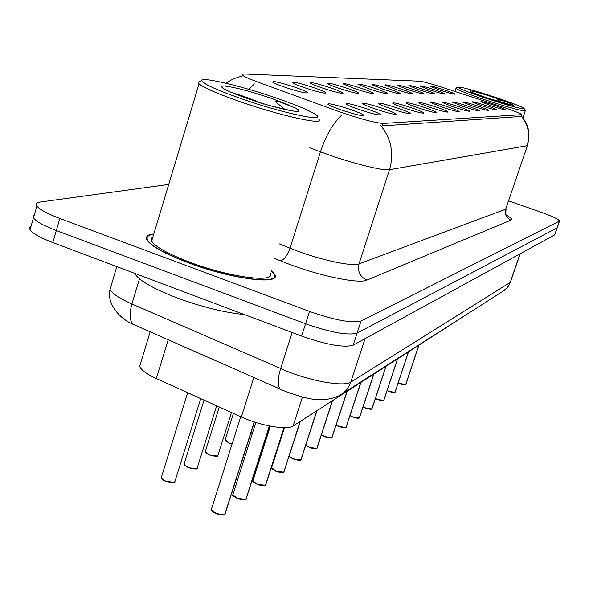 <?xml version="1.0" encoding="UTF-8"?>
<svg xmlns="http://www.w3.org/2000/svg" width="589" height="589" viewBox="0 0 589 589"><rect width="100%" height="100%" fill="white"/><g stroke="black" fill="none" stroke-linecap="round" stroke-linejoin="round"><path stroke-width="0.88" d="M429.675 89.903L419.78 85.957C420.274 85.449 425.435 86.797 435.264 90.007C441.617 92.186 444.953 93.548 445.277 94.107C443.885 94.262 438.687 92.863 429.675 89.903M418.904 89.697L408.818 85.663C409.296 85.096 414.627 86.48 424.816 89.808C431.295 92.031 434.704 93.437 435.035 94.019C433.592 94.196 428.218 92.753 418.904 89.697M407.5 89.484L397.214 85.346C397.663 84.728 403.178 86.141 413.758 89.602C420.369 91.869 423.844 93.312 424.19 93.923C422.696 94.122 417.13 92.642 407.5 89.484M395.403 89.248L384.919 85.015C385.339 84.33 391.044 85.788 402.044 89.373C408.788 91.7 412.337 93.18 412.698 93.82C411.144 94.049 405.379 92.532 395.403 89.248M382.548 89.005L371.858 84.669C372.233 83.91 378.153 85.398 389.609 89.138C396.493 91.516 400.122 93.04 400.491 93.71C398.886 93.975 392.9 92.407 382.548 89.005M368.861 88.748L357.965 84.308C358.289 83.461 364.429 84.985 376.378 88.887C383.41 91.317 387.113 92.885 387.496 93.592C385.839 93.894 379.625 92.282 368.861 88.748M354.269 88.468L343.151 83.918C343.416 82.983 349.792 84.544 362.287 88.622C369.465 91.104 373.249 92.716 373.654 93.46C371.931 93.813 365.467 92.149 354.269 88.468M338.66 88.166C332.468 86.031 328.691 84.477 327.337 83.513C327.513 82.46 334.154 84.065 347.245 88.335C354.563 90.875 358.436 92.539 358.863 93.327C357.074 93.725 350.345 92.009 338.66 88.166M321.94 87.849C315.689 85.685 311.846 84.094 310.396 83.086C310.477 81.908 317.397 83.55 331.143 88.026C338.616 90.625 342.577 92.34 343.026 93.172C341.171 93.636 334.147 91.862 321.94 87.849M303.983 87.511C297.688 85.324 293.764 83.697 292.225 82.637C292.181 81.304 299.396 82.99 313.871 87.695C321.498 90.353 325.548 92.127 326.034 93.01C324.112 93.541 316.764 91.707 303.983 87.511M284.642 87.143C278.31 84.941 274.319 83.277 272.678 82.158C272.471 80.656 280.011 82.379 295.295 87.341C303.07 90.058 307.222 91.884 307.745 92.826C305.757 93.437 298.056 91.545 284.642 87.143M439.865 90.095L430.154 86.244C430.662 85.773 435.669 87.098 445.159 90.198C451.388 92.326 454.656 93.658 454.98 94.196C453.626 94.328 448.59 92.959 439.865 90.095M482.119 105.961L471.885 101.882C472.393 101.404 477.392 102.722 486.889 105.829C493.464 108.082 496.91 109.488 497.212 110.047C495.85 110.187 490.814 108.818 482.119 105.961M472.915 106.211L462.475 102.037C462.969 101.507 468.13 102.854 477.959 106.072C484.681 108.383 488.193 109.826 488.502 110.408C487.088 110.563 481.89 109.164 472.915 106.211M463.175 106.476L452.521 102.199C452.993 101.617 458.323 102.994 468.52 106.329C475.389 108.693 478.975 110.18 479.291 110.791C477.826 110.968 472.459 109.532 463.175 106.476M452.853 106.764L441.978 102.368C442.42 101.728 447.934 103.141 458.522 106.609C465.538 109.024 469.212 110.555 469.536 111.196C468.012 111.402 462.453 109.922 452.853 106.764M441.89 107.058L430.787 102.552C431.192 101.845 436.905 103.296 447.912 106.896C455.091 109.37 458.846 110.946 459.177 111.623C457.594 111.858 451.837 110.334 441.89 107.058M430.228 107.382C423.866 105.188 420.082 103.649 418.882 102.751C419.25 101.971 425.17 103.458 436.633 107.205C443.981 109.745 447.817 111.365 448.163 112.079C446.521 112.344 440.543 110.776 430.228 107.382M417.792 107.721C411.336 105.49 407.47 103.907 406.204 102.972C406.52 102.103 412.661 103.62 424.625 107.537C432.142 110.136 436.074 111.807 436.427 112.558C434.719 112.86 428.512 111.247 417.792 107.721M404.51 108.082C397.958 105.821 394.012 104.194 392.672 103.208C392.915 102.236 399.298 103.797 411.814 107.883C419.501 110.555 423.528 112.278 423.896 113.073C422.122 113.419 415.657 111.755 404.51 108.082M390.286 108.472C383.645 106.175 379.618 104.511 378.19 103.465C378.352 102.383 384.992 103.981 398.112 108.258C405.976 110.997 410.099 112.786 410.489 113.618C408.641 114.023 401.912 112.308 390.286 108.472M375.016 108.891C368.302 106.565 364.179 104.849 362.662 103.752C362.721 102.53 369.642 104.165 383.417 108.663C391.471 111.468 395.698 113.316 396.102 114.207C394.188 114.664 387.157 112.897 375.016 108.891M358.583 109.34C351.795 106.984 347.591 105.225 345.971 104.069C345.898 102.685 353.113 104.363 367.632 109.098C375.878 111.976 380.214 113.891 380.641 114.833C378.646 115.363 371.298 113.53 358.583 109.34M340.854 109.826C334.007 107.441 329.715 105.637 327.977 104.422C327.734 102.854 335.281 104.57 350.624 109.561C359.062 112.514 363.509 114.494 363.973 115.503C361.896 116.114 354.188 114.222 340.854 109.826M490.821 105.718L480.793 101.742C481.309 101.308 486.161 102.589 495.342 105.6C501.784 107.802 505.156 109.171 505.458 109.709C504.132 109.826 499.258 108.494 490.821 105.718M499.774 106.064L503.573 107.323C514.631 111.093 520.72 113.537 521.847 114.649L383.078 123.454C374.486 122.806 359.054 118.603 336.783 110.835L258.799 82.416C249.257 78.904 243.677 76.386 242.05 74.862L243.581 73.956L419.751 81.194C423.204 81.584 430.692 83.631 442.206 87.327L499.774 106.064M462.38 317.235L293.101 426.002C287.322 430.397 260.367 425.795 241.328 416.983L156.343 378.572C146.425 373.978 140.874 369.877 139.689 366.27L140.55 363.42M153.788 233.988C147.522 234.636 145.262 236.638 146.992 239.988C151.152 246.246 164.854 253.815 188.105 262.694C231.3 279.105 281.012 285.429 274.894 274.614L271.264 270.189M521.383 116.055L521.007 116.46L382.335 125.877M31.062 226.183L29.516 227.693L30.017 229.806C32.675 233.48 40.273 237.728 52.811 242.55L301.62 336.076L305.558 323.766C330.871 332.571 348.055 335.678 357.103 333.094L557.231 227.81L357.103 333.094C348.055 335.678 330.871 332.571 305.558 323.766L56.316 230.527L305.558 323.766L309.505 311.426C334.861 320.225 352.038 323.413 361.042 320.998L559.55 221.037C558.644 219.233 552.202 216.192 540.238 211.915L508.778 200.945M34.449 214.433L32.925 215.883L33.44 217.93C36.128 221.53 43.755 225.727 56.316 230.527C43.755 225.727 36.128 221.53 33.44 217.93L36.871 206.032C39.588 209.544 47.238 213.689 59.828 218.475L309.505 311.426M168.719 184.438L40.369 202.02C36.643 202.557 35.473 203.897 36.871 206.032M301.62 336.076C326.888 344.889 344.079 347.922 353.172 345.161L554.661 234.901L557.172 227.965M398.208 382.983L405.652 384.705L418.676 345.552M405.652 384.705L399.879 383.844M405.637 384.735L418.764 345.493M387.142 390.507L389.057 391.354L394.991 392.355L408.31 352.193M394.991 392.355L389.042 391.486C393.047 392.649 395.013 392.966 394.924 392.436M394.969 392.384L408.413 352.126M375.465 398.429L377.623 399.408L383.741 400.424L397.384 359.194M383.741 400.424L377.608 399.548M383.726 400.454L397.487 359.121M363.111 406.785L365.548 407.927L371.865 408.943L385.839 366.586M371.865 408.943L365.533 408.059M371.85 408.98L385.95 366.513M350.043 415.598L352.767 416.931L359.297 417.962L373.625 374.413M359.297 417.962L352.759 417.071M359.29 417.991L373.743 374.339M456.085 88.092L455.974 88.313C457.646 89.933 467.011 93.666 484.092 99.489C508.903 107.625 522.642 111.358 525.3 110.703M484.909 97.914C510.229 106.182 523.282 109.679 524.055 108.398C521.243 106.528 512.261 103.023 497.109 97.884C475.176 90.669 462.159 87.069 458.065 87.084C458.308 88.269 467.254 91.877 484.909 97.914M487.096 97.936L513.166 105.416L513.844 105.262L510.567 103.509L502.873 100.69L497.543 99.666L501.327 102.42M510.567 103.509L513.262 105.424M134.66 273.318L134.771 273.546C138.901 280.445 152.875 288.522 176.693 297.776C201.74 306.95 224.335 312.56 244.479 314.592M153.7 234.297C148.016 235.011 145.998 236.969 147.655 240.15C151.771 246.342 165.332 253.837 188.347 262.628C231.102 278.869 280.298 285.128 274.238 274.422L271.168 270.506M152.941 236.807L151.189 238.626L151.638 241.129C155.481 246.946 168.204 253.984 189.82 262.238C229.865 277.441 276.02 283.331 270.299 273.259M199.605 81.576L198.302 82.261L199.053 83.815C203.58 87.665 216.914 93.504 239.068 101.33C280.099 115.768 325.754 125.796 318.774 119.243M240.827 98.554C284.907 114.06 330.834 123.248 314.43 113.81C307.789 109.826 295.494 104.709 277.529 98.459C243.463 86.554 202.535 76.651 201.821 80.413C202.137 83.373 215.14 89.418 240.827 98.554M271.573 106.101L290.966 110.651L296.561 111.571L299.006 111.321L298.984 110.276L295.943 108.177L279.863 101.963L275.129 101.492L284.833 109.37M263.497 104.047C250.185 98.518 239.561 94.696 231.624 92.583M295.943 108.177L298.903 111.373M336.179 424.919L339.227 426.473L345.986 427.511L360.674 382.71M345.986 427.511L339.22 426.62M345.979 427.54L360.799 382.629M321.454 434.77L324.856 436.604L331.857 437.649L346.928 391.516M332.108 437.406L331.622 437.76L324.848 436.751L321.425 434.859L324.833 436.751C328.537 437.907 330.856 438.238 331.791 437.745M331.946 437.627L347.068 391.427M305.787 445.188L309.571 447.382L316.838 448.428L332.314 400.881M316.838 448.428L309.571 447.53L305.772 445.247M316.823 448.457L332.454 400.792M289.111 456.151L293.285 458.86L300.832 459.913L316.735 410.864M300.832 459.913L293.285 459.015L289.228 456.342M300.824 459.935L316.882 410.769M271.662 467.578L275.902 471.119L283.743 472.172L300.096 421.525M283.743 472.172L275.902 471.274L271.772 468.527M283.736 472.194L300.257 421.415M252.983 480.514L252.85 480.933L257.29 484.239L265.462 485.292L283.972 427.688M265.816 484.953L265.19 485.417L257.297 484.394L253.093 481.574M265.58 485.255L284.104 427.688M232.949 494.392L232.795 494.878L237.33 498.309L245.856 499.362L269.32 425.965M245.849 499.369L269.46 425.994M211.414 509.308L211.23 509.883L216.597 513.726L221.118 514.823L224.77 514.491L254.198 421.945M225.197 514.072L224.497 514.624M224.917 514.44L254.345 421.996M383.078 123.454L382.298 125.884M521.545 114.833L520.993 116.467M462.041 317.449L461.901 317.854M168.218 339.779L156.343 378.572M253.83 377.475L241.328 416.983M302.452 396.986L293.101 426.002M506.032 214.933C510.913 217.628 512.563 219.351 510.994 220.117L366.873 280.128C359.997 276.808 357.376 271.396 359.01 263.894L505.679 209.22L527.427 145.593M366.873 280.128C359.445 283.92 322.411 276.616 290.436 264.726L274.908 258.608M341.355 115.481C332.748 123.69 325.791 135.801 320.468 151.829L290.016 248.197L298.049 251.282C323.464 260.669 352.907 266.67 359.01 263.894L389.498 169.691C383.807 171.046 354.409 163.911 328.625 154.789L309.785 147.81M380.833 125.619C391.251 138.798 394.144 153.486 389.498 169.691L527.067 145.733C530.321 134.859 528.421 125.015 521.361 116.202M254.352 83.881L248.911 89.351M521.42 115.908L525.454 121.68C529.062 127.828 529.739 135.728 527.501 145.395L505.679 209.22C504.508 214.286 506.282 217.923 510.994 220.117M361.042 320.998L353.172 345.161M559.314 221.331L554.661 234.901M59.828 218.475L52.811 242.55M279.517 243.964L290.016 248.197C287.336 255.626 284.119 259.837 280.357 260.824M111.122 285.724L110.047 289.324C111.925 293.455 119.214 298.343 131.914 303.983L288.757 371.998C314.548 381.996 344.558 386.73 350.882 382.092L510.317 282.352L520.301 253.704M519.999 253.866L509.794 283.699L507.1 287.911L502.866 291.327M292.151 332.52L280.614 368.685C277.706 378.381 277.515 385.154 280.04 389.02L283.633 390.662M274.327 276.565L274.967 276.83M139.497 278.84L131.914 303.983C129.293 313.392 129.573 320.114 132.753 324.164L286.04 391.67C303.07 397.487 322.441 405.122 342.194 394.122L346.811 389.682L350.116 384.131L365.077 338.646M116.828 266.611L110.047 289.324C106.572 302.503 118.293 317.942 132.753 324.164L137.127 326.092M510.678 282.006L508.211 286.652L504.464 290.311L337.637 396.714M399.865 383.837L398.171 383.1L399.872 383.844C403.73 384.97 405.637 385.28 405.585 384.786M389.027 391.479L387.106 390.617L389.034 391.486M377.593 399.541L375.429 398.539L377.601 399.548C382.106 400.91 383.373 400.895 383.675 400.513M383.851 400.343L397.538 359.091M365.519 408.059L363.074 406.896L365.519 408.059C370.245 409.488 371.416 409.421 371.799 409.031M371.983 408.862L386.001 366.483M352.745 417.064L350.006 415.709L352.745 417.071C357.486 418.521 358.885 418.462 359.231 418.05M359.423 417.873L373.794 374.302M506.709 102.022L495.128 97.892C468.064 88.711 458.669 88.424 487.015 97.907C497.33 101.345 505.185 103.664 510.567 104.871M290.171 105.593L271.72 98.473C249.589 91.052 233.524 86.877 223.525 85.935C217.871 86.561 225.801 90.758 247.321 98.532C265.021 104.555 279.569 108.59 290.966 110.651M339.205 426.613L336.142 425.022L339.205 426.62C342.769 427.732 345.007 428.063 345.92 427.607M346.118 427.423L360.866 382.585M331.997 437.553L347.135 391.383M316.985 448.325L332.527 400.741M300.986 459.803L316.963 410.71M283.913 472.054L300.346 421.363M265.639 485.167L284.185 427.695M245.547 499.509L237.338 498.471L233.06 495.57M246.047 499.222L269.534 426.009M224.438 514.646L215.868 513.608M240.71 416.703L211.23 509.883C210.339 510.148 211.878 511.385 215.839 513.608L211.532 510.626M224.976 514.337L254.426 422.019M250.958 432.93L252.423 433.18M252.386 433.305L250.914 433.062L252.379 433.313M225.16 439.689L229.15 443.002L232.103 443.929M225.263 440.594L229.128 443.149L232.051 444.069L229.158 443.156M205.355 451.358L205.222 451.792L209.397 454.833C214.381 456.519 217.245 456.659 217.982 455.253L231.455 412.514M217.326 456.019L209.412 454.995M209.382 454.98L205.458 452.359M184.151 463.852L183.996 464.36L188.252 467.504C193.479 469.264 196.468 469.381 197.227 467.843L216.664 405.836M196.512 468.697L188.266 467.666M197.146 468.226C197.705 469.404 194.738 469.219 188.237 467.666L184.254 464.964M161.401 477.259L161.217 477.856L165.553 481.103C171.046 482.951 174.182 483.032 174.955 481.338L200.724 398.635M174.175 482.31L165.568 481.272M174.867 481.787C175.581 483.105 172.467 482.928 165.538 481.265L161.496 478.504M521.802 114.767L521.272 116.35M150.158 331.828L139.689 366.27M241.38 76.217L233.296 78.874L225.764 83.189M559.498 221.184L557.231 227.81M506.076 208.97C505.752 212.769 505.789 214.757 506.194 214.926M30.017 229.806L33.44 217.93M275.004 276.734L274.364 276.477M405.836 384.462L418.808 345.463M395.05 392.348L408.457 352.097M522.936 117.748L525.248 110.865M524.254 108.788L525.071 110.423M487.029 97.914L472.437 92.569M458.065 87.084L456.026 88.122M454.944 91.472L455.974 88.313M201.821 80.413L198.302 82.261M151.638 241.129L199.053 83.815M147.478 240.746L147.655 240.15M298.984 110.276L298.748 111.012M305.757 445.284L309.549 447.53C313.4 448.73 315.8 449.061 316.764 448.524M289.096 456.203C288.102 456.048 289.493 456.983 293.263 459.015C297.276 460.259 299.772 460.591 300.758 460.016M284.48 427.688L271.544 467.931C270.196 467.776 271.639 468.888 275.88 471.274C282.013 473.122 282.882 472.724 283.67 472.275M270.358 426.171L252.85 480.933C251.525 480.779 252.998 481.935 257.268 484.394C261.383 485.726 264.093 486.058 265.381 485.402M255.832 422.468L232.795 494.878C231.558 494.856 233.06 496.056 237.308 498.471C241.564 499.862 244.383 500.194 245.775 499.472M215.839 513.608C220.345 515.058 223.29 515.397 224.689 514.602M229.128 443.156L225.042 440.057L233.45 413.419M217.908 455.584C218.416 456.689 215.574 456.49 209.382 454.988L205.222 451.792L219.27 407.014M188.237 467.666L183.996 464.36L204.037 400.122M165.538 481.265C162.512 479.821 161.069 478.688 161.217 477.856L187.611 392.708"/></g></svg>
